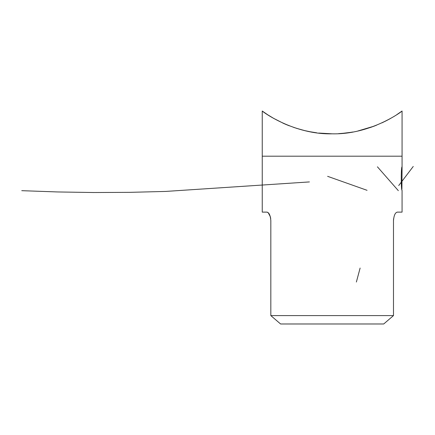 <?xml version="1.0" encoding="UTF-8"?>
<svg xmlns="http://www.w3.org/2000/svg" width="435" height="435" viewBox="0 0 435 435"><rect width="100%" height="100%" fill="white"/><g stroke="black" fill="none" stroke-linecap="round" stroke-linejoin="round"><path stroke-width="0.65" d="M393.583 218.794L393.485 220.512C393.969 215.271 395.263 212.476 397.378 212.122L402.065 212.122L402.065 190.312C400.988 191.041 400.983 166.11 402.065 166.822L401.907 189.35M402.065 166.822L402.065 156.192L262.245 156.192L262.245 212.122L266.932 212.122C269.042 212.47 270.342 215.265 270.826 220.512L270.826 315.592L393.485 315.592L383.719 323.983L280.591 323.983L270.826 315.592L280.591 323.983M393.485 220.512L393.485 315.592L383.719 323.983M270.728 218.794L270.44 217.136M270.363 216.815L268.237 212.737M268.216 212.72L266.932 212.122M402.065 111.017C402.163 111.344 370.783 134.763 332.155 133.822C293.609 134.768 262.077 111.338 262.245 111.017L262.245 156.192L402.065 156.192L402.065 111.017L396.851 114.617M338.593 133.648L344.585 133.17M357.847 131.006L374.122 126.15M382.071 122.806L387.15 120.294M389.591 118.983L390.88 118.26M389.776 118.88L389.368 119.108M389.189 119.206L385.111 121.338M374.959 125.829L372.942 126.585M370.827 127.341L361.344 130.174M350.8 132.349L342.399 133.382M350.643 132.37L352.899 131.995M359.712 130.576L361.757 130.07M370.723 127.373L376.492 125.22M381.903 122.882L390.168 118.663M319.382 133.132L332.155 133.822L318.719 133.061M316.707 132.811L309.91 131.718M302.004 129.924L293.614 127.384M283.924 123.573L273.452 118.271M283.196 123.241L284.925 124.013M285.474 124.247L289.335 125.824M296.132 128.216L304.761 130.614M262.245 111.017L267.699 114.775M267.84 114.862L274.137 118.657M282.87 123.094L287.464 125.079M304.804 130.625L310.47 131.821M323.575 133.512L328.256 133.757M413.25 166.458L398.71 185.555M398.335 190.677L377.422 166.822M367.053 190.312L327.609 176.327M309.421 181.922L165.588 191.433L129.63 192.346L93.666 192.52L57.708 191.955L21.75 190.677M360.12 268.052L356.374 282.032"/></g></svg>
